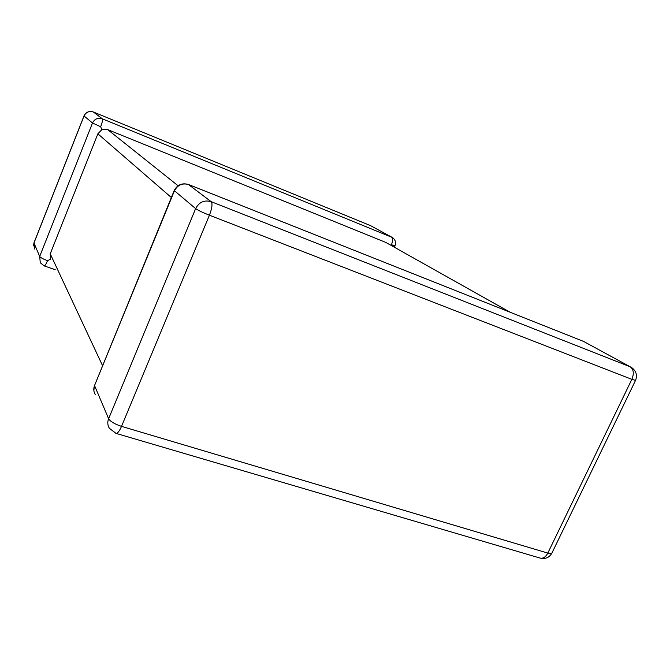 <?xml version="1.0" encoding="UTF-8"?>
<svg xmlns="http://www.w3.org/2000/svg" width="670" height="670" viewBox="0 0 670 670"><rect width="100%" height="100%" fill="white"/><g stroke="black" fill="none" stroke-linecap="round" stroke-linejoin="round"><path stroke-width="1" d="M509.895 312.145L385.803 242.414L107.719 129.628L178.078 185.749M390.602 245.086L391.447 244.709C392.947 240.848 392.98 238.294 391.54 237.046L370.552 225.639L93.406 112.024L102.334 118.825C102.862 119.771 102.301 122.417 100.668 126.764L101.865 129.628L107.719 129.628M171.327 197.499L97.87 133.824L50.233 253.838L102.443 365.452M55.225 269.717L44.279 265.923C45.032 265.822 46.113 264.072 47.52 260.655L50.35 259.307L50.233 253.838M97.87 133.824L101.865 129.628M385.803 242.414L510.079 312.22M630.353 366.85L583.486 341.382L188.747 184.61C182.357 182.801 177.567 184.92 174.368 190.958L94.537 385.552L108.624 418.725L195.632 208.613L174.192 190.523C177.307 184.761 182.031 182.734 188.37 184.451L211.167 201.678L630.244 366.808L583.486 341.382L188.714 184.585M100.668 126.764L92.502 122.995L84.043 115.969L33.977 243.001L39.689 256.459L92.502 122.995C94.621 118.892 97.904 117.51 102.334 118.825L392.503 237.565C395.384 239.734 396.204 242.523 394.99 245.932L394.412 247.23M551.896 553.102C551.586 553.78 550.229 553.772 547.809 553.085L631.86 379.346L209.425 215.212L121.521 426.371L547.809 553.085C545.681 557.055 543.135 558.721 540.179 558.093C545.413 559.266 549.316 557.599 551.896 553.102L635.545 380.392C637.522 375.225 636.19 370.92 631.55 367.503L630.244 366.808C633.653 369.354 634.188 373.533 631.86 379.346L635.545 380.392M83.993 115.918L34.028 242.691L34.555 249.014M47.52 260.655C43.173 259.047 40.56 257.649 39.689 256.459L40.292 262.766L44.279 265.923M84.018 115.86L84.043 115.969C86.053 112.074 89.177 110.759 93.406 112.024L93.298 111.974C89.102 110.759 86.011 112.049 84.018 115.86M391.615 237.079L370.552 225.639M391.447 244.709L394.99 245.932M115.985 433.373C117.56 433.549 119.402 431.212 121.521 426.371C114.712 424.11 110.416 421.564 108.624 418.725C107.301 422.159 107.56 425.35 109.394 428.306L115.985 433.373L540.179 558.093M209.425 215.212C212.089 208.228 212.675 203.714 211.167 201.678C204.291 199.761 199.116 202.072 195.632 208.613C197.993 210.28 202.591 212.482 209.425 215.212M95.282 394.496C93.566 391.716 93.323 388.742 94.537 385.552L174.125 190.699M33.944 242.892L33.525 245.898M94.42 385.007L93.867 390.727"/></g></svg>
